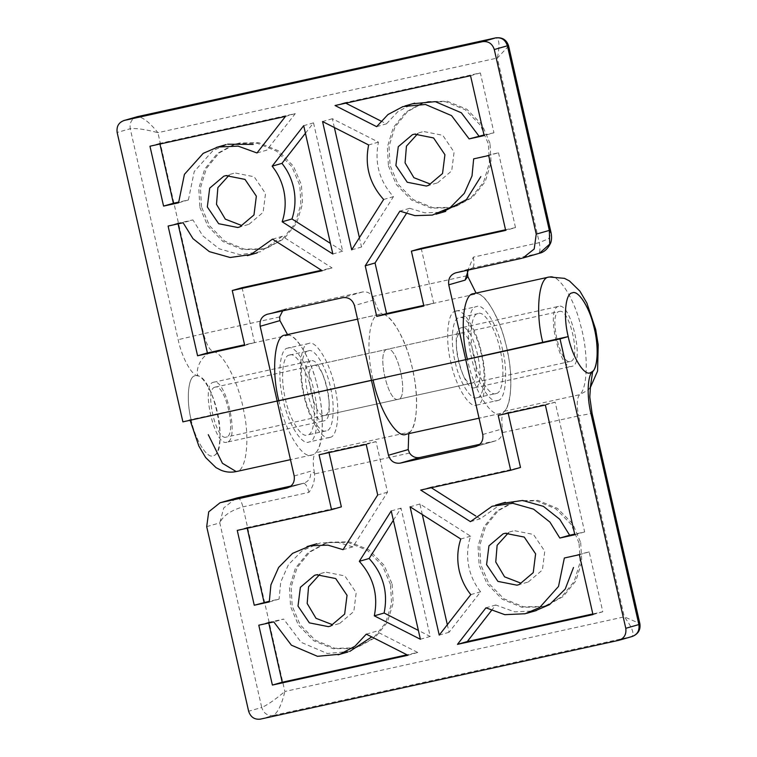 <?xml version="1.0" encoding="UTF-8"?>
<svg xmlns="http://www.w3.org/2000/svg" width="757" height="757" viewBox="0 0 757 757"><rect width="100%" height="100%" fill="white"/><g stroke="black" fill="none" stroke-linecap="round" stroke-linejoin="round"><path stroke-width="0.57" stroke-dasharray="3.79 2.84" d="M287.509 334.556L288.777 335.152C298.608 335.673 314.59 367.031 319.293 395.05C325.482 423.078 321.697 454.408 312.064 454.9C302.951 460.36 284.67 430.534 278.813 400.661L191.076 419.51C186.004 399.933 188.219 375.917 195.098 375.841C188.219 375.917 186.004 399.933 191.076 419.51C194.975 439.429 207.163 459.319 213.237 455.667C220.126 455.6 222.34 431.575 217.268 411.997C213.36 392.079 201.173 372.198 195.098 375.841L197.719 375.841C191.53 375.302 181.775 357.257 178.169 339.694L130.242 128.718L117.146 132.475M227.005 442.164C214.714 447.444 200.359 384.282 213.398 382.294C225.69 377.014 240.035 440.177 227.005 442.164L323.911 420.864M213.398 382.294L310.72 360.89M308.25 350.964C314.316 347.321 326.504 367.202 330.412 387.12C335.483 406.698 333.269 430.714 326.381 430.79C320.306 434.433 308.118 414.552 304.219 394.634C299.147 375.056 301.362 351.04 308.25 350.964M310.512 360.938C297.473 362.934 311.827 426.087 324.119 420.816C337.149 418.82 322.804 355.667 310.512 360.938M215.007 387.177C204.135 388.843 216.095 441.473 226.343 437.073C237.206 435.417 225.245 382.787 215.007 387.177M559.149 311.505C569.387 307.105 581.348 359.745 570.485 361.401C560.246 365.801 548.286 313.161 559.149 311.505M558.486 306.415C545.447 308.402 559.802 371.564 572.093 366.284C585.123 364.297 570.778 301.135 558.486 306.415L461.581 327.715M474.771 387.698L572.093 366.284M477.241 397.624C484.13 397.548 486.335 373.532 481.263 353.945C477.364 334.036 465.177 314.146 459.102 317.789C452.222 317.864 450.008 341.88 455.08 361.458C458.979 381.377 471.166 401.267 477.241 397.624M474.97 387.641C462.688 392.921 448.333 329.759 461.373 327.772C473.664 322.491 488.01 385.654 474.97 387.641M473.428 293.688C482.095 288.919 498.787 314.373 505.307 342.306C513.132 369.435 512.489 405.563 504.077 411.316C501.74 414.221 501.219 420.059 502.506 428.841L502.582 432.578C501.806 436.988 499.355 439.77 495.239 440.924L479.881 444.293M496.1 393.47C490.025 397.113 477.837 377.232 473.939 357.313C468.867 337.736 471.081 313.72 477.96 313.644C484.035 310.001 496.223 329.882 500.122 349.8C505.193 369.378 502.979 393.403 496.1 393.47M408.742 433.647L409.792 432.048L315.499 452.781C323.911 447.027 324.554 410.9 316.729 383.771C310.209 355.847 293.517 330.383 284.859 335.152M282.683 310.862L286.979 308.601L362.404 292.013C366.634 291.331 370.05 292.817 372.662 296.489L374.213 299.886C376.825 308.279 379.777 313.124 383.061 314.42L477.355 293.688C487.186 294.208 503.159 325.557 507.862 353.585C514.06 381.613 510.275 412.943 500.632 413.436C491.52 418.895 473.239 389.07 467.391 359.197L373.106 379.929C365.499 350.557 368.81 314.534 379.143 314.42C387.811 309.651 404.493 335.114 411.013 363.038C418.839 390.167 418.195 426.295 409.792 432.048M387.073 349.346C376.21 351.002 388.171 403.632 398.409 399.242C409.272 397.576 397.321 344.946 387.073 349.346C397.321 344.946 409.272 397.576 398.409 399.242C388.171 403.632 376.21 351.002 387.073 349.346M294.18 475.973L310.55 471.27L314.439 473.021L314.609 473.91C314.893 480.752 313.001 486.902 308.932 492.362L242.931 506.878C230.677 510.483 222.965 515.82 219.795 522.879L223.75 507.9L236.241 498.134M475.595 446.554L495.721 440.801M392.135 584.082L393.205 603.045L387.281 622.396L374.696 637.924L358.468 646.8L354.181 647.954L334.944 648.285L315.319 640.233L300.122 624.752L292.193 606.054L291.114 587.091L297.047 567.741L309.632 552.203L325.851 543.337L330.147 542.182L349.384 541.851L369 549.904L384.206 565.384L392.135 584.082M580.704 542.618L581.783 561.58L575.859 580.931L563.265 596.459L547.046 605.335L542.75 606.489L523.513 606.821L503.897 598.768L488.691 583.287L480.761 564.59L479.692 545.627L485.616 526.276L498.201 510.738L514.429 501.872L518.715 500.718L537.962 500.386L557.578 508.439L572.775 523.92L580.704 542.618M314.439 473.021C312.556 462.981 312.915 456.234 315.499 452.781M287.802 348.125C294.937 343.839 309.263 367.211 313.843 390.612C319.804 413.615 317.202 441.833 309.111 441.927C301.977 446.204 287.66 422.841 283.071 399.441C277.109 376.428 279.712 348.211 287.802 348.125M528.263 581.991L542.391 570.012L544.775 551.219L533.43 534.451L514.363 530.666L512.262 531.234M579.067 543.081L571.138 524.383L555.941 508.903L536.325 500.85L517.078 501.181L512.792 502.336L496.564 511.212L483.978 526.74L478.055 546.1L479.124 565.063L487.054 583.761L502.26 599.241L521.876 607.294L541.113 606.963L545.409 605.808L561.628 596.932L574.222 581.404L580.146 562.044L579.067 543.081M339.685 623.456L353.822 611.486L356.197 592.684L344.851 575.916L325.794 572.131L323.684 572.699M390.498 584.546L382.569 565.858L367.363 550.367L347.747 542.315L328.51 542.646L324.214 543.8L307.995 552.676L295.41 568.204L289.477 587.564L290.556 606.527L298.485 625.225L313.691 640.706L333.307 648.758L352.544 648.427L356.831 647.273L373.059 638.397L385.644 622.869L391.568 603.509L390.498 584.546M313.53 365.517C323.778 361.117 335.73 413.748 324.867 415.413C314.628 419.804 302.668 367.173 313.53 365.517M329.853 437.366C337.944 437.272 340.546 409.054 334.585 386.051C330.005 362.65 315.678 339.278 308.544 343.564C300.453 343.65 297.851 371.867 303.812 394.88C308.402 418.28 322.719 441.643 329.853 437.366M422.311 514.571L419.908 503.982L470.599 536.193C467.192 546.488 466.672 557.029 469.056 567.826C471.109 576.73 474.961 584.716 480.61 591.804L449.052 632.294L447.33 624.714M470.599 536.193L460.776 539.012M268.754 623.002L268.612 622.377L258.79 625.197M268.612 622.377L283.62 619.075L273.797 621.894M206.699 526.635L219.795 522.879L261.733 707.483C267.249 705.127 274.961 699.79 284.869 691.482C281.784 704.407 277.97 712.375 273.428 715.393L631.716 636.609C634.688 633.931 632.209 627.345 624.298 616.851L639.835 623.531M247.217 528.206L247.075 527.582L237.253 530.402M247.075 527.582L341.36 506.849M269.265 601.938L279.078 599.118L269.227 601.285M329.03 452.591L328.888 451.967L376.03 441.596L387.527 492.182L352.876 546.847L343.053 549.667M352.876 546.847L337.802 542.334L320.391 542.892L302.422 550.528L288.455 564.618L280.743 582.01L279.078 599.118M387.527 492.182L377.705 494.993M376.03 441.596L366.208 444.416M328.888 451.967L319.066 454.777M393.347 520.286L401.049 508.136L430.194 636.438L418.375 630.43M391.227 510.947L401.049 508.136M430.194 636.438L420.381 639.258M564.353 558.004L589.183 551.891L602.79 611.76L592.826 613.946M491.369 610.653L495.769 605.004L514.646 611.855L534.953 610.927M589.183 551.891L579.36 554.701M602.79 611.76L592.968 614.58M495.769 605.004L485.947 607.824M470.788 594.614L480.61 591.804M449.052 632.294L439.23 635.104M419.908 503.982L410.086 506.802M431.291 487.726L430.515 487.243L520.504 467.457M501.995 503.414L480.25 518.838L475.841 516.037M508.174 413.199L508.032 412.574L555.174 402.204L584.65 531.925L574.686 534.12M508.032 412.574L498.21 415.394M555.174 402.204L545.352 405.023M584.65 531.925L574.828 534.745M470.428 521.658L480.25 518.838M430.515 487.243L420.693 490.063M366.303 634.139L376.125 631.319L417.713 652.458L406.982 654.814M349.791 651.399L327.308 653.499L301.21 642.362L283.62 619.075M417.713 652.458L407.891 655.269M289.392 355.109C282.503 355.184 280.289 379.2 285.361 398.778C289.269 418.697 301.456 438.577 307.522 434.934C314.41 434.868 316.625 410.843 311.553 391.265C307.654 371.346 295.467 351.466 289.392 355.109M500.632 413.436L406.348 434.168C415.99 433.676 419.775 402.346 413.577 374.318C408.875 346.29 392.902 314.94 383.061 314.42M190.064 420.286L191.076 419.51L182.891 421.857M467.485 271.375L473.286 257.153L539.287 242.647L548.759 238.597L551.162 233.298M490.025 143.461L482.095 124.773L466.889 109.282L447.273 101.239L428.036 101.57L423.74 102.715L407.521 111.591L394.936 127.119L389.003 146.48L390.082 165.442L398.012 184.14L413.208 199.621L432.824 207.673L452.071 207.342L456.357 206.188L472.586 197.312L485.171 181.784L491.094 162.424L490.025 143.461M201.504 206.907L200.435 187.944L206.358 168.584L218.943 153.056L235.172 144.19L239.458 143.035L258.705 142.704L278.321 150.757L293.517 166.237L301.447 184.935L302.526 203.898L296.602 223.249L284.007 238.777L267.789 247.653L263.493 248.807L244.256 249.138L224.64 241.086L209.434 225.605L201.504 206.907M477.355 293.688L476.077 293.091M497.69 400.462C505.771 400.368 508.373 372.151 502.411 349.147C497.832 325.747 483.515 302.374 476.371 306.661C468.29 306.746 465.687 334.963 471.649 357.976C476.229 381.377 490.545 404.74 497.69 400.462M249.006 224.299L263.133 212.329L265.518 193.537L254.172 176.769L235.105 172.984L233.005 173.542M199.867 207.38L207.797 226.069L223.003 241.559L242.618 249.611L261.856 249.28L266.152 248.126L282.37 239.25L294.965 223.722L300.889 204.362L299.81 185.399L291.88 166.701L276.683 151.22L257.068 143.168L237.821 143.499L233.535 144.653L217.306 153.529L204.721 169.057L198.798 188.417L199.867 207.38M437.574 182.834L451.711 170.864L454.086 152.072L442.741 135.304L423.683 131.519L421.573 132.078M388.445 165.915L396.375 184.604L411.571 200.094L431.197 208.147L450.434 207.806L454.72 206.661L470.949 197.785L483.534 182.257L489.457 162.897L488.388 143.934L480.458 125.236L465.252 109.756L445.636 101.703L426.399 102.034L422.103 103.189L405.884 112.064L393.299 127.592L387.366 146.953L388.445 165.915M191.076 419.51C194.975 439.429 207.163 459.319 213.237 455.667C229.134 453.642 214.411 377.913 197.719 375.841C195.278 366.161 203.879 352.904 213.351 351.74C223.183 352.251 239.155 383.61 243.868 411.638C250.056 439.666 246.271 470.996 236.629 471.479M471.952 383.07C482.824 381.405 470.863 328.775 460.616 333.175C449.753 334.831 461.713 387.461 471.952 383.07M455.629 311.222C462.764 306.935 477.09 330.307 481.67 353.708C487.631 376.712 485.029 404.929 476.938 405.023C469.804 409.3 455.487 385.938 450.898 362.537C444.946 339.524 447.538 311.307 455.629 311.222M345.769 103.16L344.861 102.706L480.364 72.909L493.961 132.778L484.139 135.598M493.961 132.778L483.997 134.973M279.626 316.946L203.576 333.667L157.91 132.674C145.353 129.343 136.128 128.018 130.242 128.718C129.428 122.539 131.813 118.518 137.405 116.673C142.695 116.975 149.536 122.312 157.91 132.674L497.34 58.034C499.961 45.25 499.412 38.541 495.693 37.888M508.628 46.026L497.34 58.034L539.287 242.647C540.47 248.76 540.129 252.403 538.274 253.567L521.914 258.26M539.381 253.283L472.273 268.073L455.913 272.775M473.674 158.856L498.494 152.734L488.681 155.554M498.494 152.734L515.498 227.583L505.676 230.393M515.498 227.583L505.534 229.768M406.31 213.663L409.698 208.307L399.876 211.127M409.698 208.307L424.772 212.831L442.183 212.263M421.214 248.315L433.685 303.197L423.863 306.008M433.685 303.197L423.721 305.383M334.376 127.555L332.37 118.726L378.453 142.136C374.318 162.812 379.314 180.98 393.451 196.65L361.524 247.028L359.405 237.689M351.702 249.838L361.524 247.028M332.37 118.726L322.558 121.536M378.453 142.136L368.631 144.956M383.638 199.47L393.451 196.65M159.926 144.029L159.784 143.395L295.287 113.607L266.805 150.151L256.983 152.971M178.576 202.791L188.398 199.971L178.548 202.138M188.398 199.971L194.237 171.536L213.029 150.529L227.62 144.227M159.784 143.395L149.962 146.215M295.287 113.607L285.465 116.417M305.421 133.26L313.521 122.871L342.666 251.173L330.44 243.404M313.521 122.871L303.699 125.69M342.666 251.173L332.843 253.992M272.501 239.136L282.323 236.316L332.058 267.912L321.46 270.249M282.323 236.316L260.578 251.74L239.969 254.683L219.189 248.816L202.819 235.872L192.931 219.927L183.109 222.747M178.065 223.854L177.923 223.23L192.931 219.927M242.07 287.698L254.541 342.59L244.577 344.776M254.541 342.59L244.719 345.4M177.923 223.23L168.101 226.05M332.058 267.912L322.236 270.732M376.626 126.656L386.448 123.836L380.989 121.063M386.448 123.836L397.803 111.724L412.783 103.756M344.861 102.706L335.039 105.516M480.364 72.909L470.542 75.728M482.758 434.509L502.506 428.841M287.017 488.019L303.387 483.326L290.981 486.051L303.945 483.184L287.575 487.877M260.332 719.15L273.428 715.393C267.562 716.056 263.663 713.425 261.733 707.483L248.637 711.249M379.143 314.42L357.55 319.17L379.56 314.316M237.386 497.841C239.515 497.86 241.36 500.869 242.931 506.878L284.869 691.482L624.298 616.851L578.641 415.858L502.582 432.578M409.546 453.036L314.609 473.91M631.716 636.609L618.62 640.365M504.077 411.316L579.502 394.728C587.915 388.975 588.558 352.857 580.733 325.728C574.213 297.794 557.521 272.331 548.853 277.1M590.299 387.556L588.303 389.94L579.502 394.728C576.834 398.381 576.541 405.421 578.641 415.858L590.952 413.587M308.932 492.362C307.351 486.41 305.506 483.392 303.387 483.326C308.932 481.443 311.316 477.421 310.55 471.27M267.335 314.24L286.979 308.601M362.404 292.013L342.77 297.652M374.213 299.886L354.465 305.554M372.662 296.489L467.608 275.605M288.777 335.152L213.351 351.74C209.443 349.971 206.188 343.952 203.576 333.667L178.169 339.694M473.286 257.153C474.44 263.237 474.109 266.871 472.273 268.073M471.743 268.205L468.318 270.041M326.106 430.865L307.247 435.01M289.666 355.042L308.525 350.888M570.314 361.449L226.163 437.12M215.177 387.139L559.319 311.468M476.967 397.69L495.826 393.545M478.235 313.578L459.376 317.722M512.924 531.026L503.755 533.657M515.772 501.465L514.135 501.929M324.346 572.491L315.177 575.121M327.204 542.93L325.567 543.394M313.701 365.47L460.795 333.127M308.865 343.479L288.124 348.04M329.532 437.442L308.79 442.003M324.696 415.451L471.781 383.108M357.124 647.207L355.487 647.68M339.022 623.654L329.863 626.285M545.693 605.742L544.056 606.215M527.601 582.19L518.431 584.82M590.469 386.903L588.303 389.94L590.252 387.783M495.788 440.782L476.153 446.412M500.216 413.54L479.049 418.195M311.647 455.004L290.48 459.66M248.343 224.507L239.174 227.138M266.436 248.059L264.799 248.533M436.912 183.043L427.752 185.664M455.014 206.595L453.377 207.068M455.96 311.136L476.702 306.576M476.617 405.099L497.358 400.538M425.093 102.309L423.456 102.782M422.236 131.879L413.067 134.509M236.515 143.773L234.878 144.246M233.667 173.344L224.498 175.974M286.42 308.742L266.786 314.373M467.58 270.59L467.372 271.631M468.583 269.984L471.725 268.215L455.354 272.908"/><path stroke-width="1.14" d="M590.384 372.737C584.309 376.38 572.122 356.5 568.223 336.581C563.151 317.003 565.365 292.987 572.245 292.912C578.32 289.269 590.507 309.149 594.415 329.068C599.487 348.646 597.273 372.671 590.384 372.737L592.684 371.327C587.479 375.141 586.609 396.233 590.952 413.587L638.88 624.553L625.784 628.31L560.038 338.928L568.223 336.581C572.122 356.5 584.309 376.38 590.384 372.737M219.909 502.818L237.386 497.841L221.016 502.534L287.017 488.019C292.562 486.136 294.946 482.124 294.18 475.973L277.176 401.125L371.469 380.393L388.464 455.241C390.432 461.127 394.331 463.757 400.16 463.142L475.595 446.554C481.14 444.671 483.524 440.65 482.758 434.509L465.754 359.66L560.038 338.928M473.428 293.688C463.104 293.801 459.783 329.825 467.391 359.197L568.223 336.581C563.151 317.003 565.365 292.987 572.245 292.912C578.026 289.732 589.154 306.708 593.497 325.33C598.711 343.413 598.285 367.495 592.684 371.327L590.299 387.556M479.881 444.293L419.804 457.502C415.584 458.193 412.168 456.698 409.546 453.036L408.212 449.573L408.742 433.647M625.784 628.31C626.55 634.461 624.165 638.482 618.62 640.365L260.332 719.15C254.503 719.765 250.605 717.134 248.637 711.249L206.699 526.635L208.714 511.827L220.05 502.771M285.266 335.048L357.55 319.151L284.859 335.152C274.526 335.266 271.205 371.29 278.813 400.661L370.476 380.506M521.914 258.26L455.913 272.775C450.368 274.659 447.983 278.671 448.75 284.821L465.754 359.66L371.469 380.393L354.465 305.554C352.497 299.668 348.599 297.037 342.77 297.652L267.335 314.24C261.799 316.123 259.405 320.135 260.171 326.286L277.176 401.125L278.813 400.661L182.891 421.857L117.146 132.475C116.379 126.324 118.764 122.312 124.309 120.429L482.597 41.644L495.693 37.888L137.405 116.673L124.309 120.429M592.968 614.58L579.36 554.701L564.353 558.004L558.515 586.438L539.722 607.455L525.131 613.747L504.824 614.675L485.947 607.824L457.465 644.368L592.968 614.58M470.788 594.614C465.148 587.536 461.297 579.55 459.234 570.646C456.85 559.849 457.37 549.308 460.776 539.012L410.086 506.802L439.23 635.104L470.788 594.614M510.682 470.277L420.693 490.063L470.428 521.658L492.173 506.234L512.782 503.291L533.562 509.158L549.932 522.103L559.82 538.047L574.828 534.745L545.352 405.023L498.21 415.394L510.682 470.277L520.504 467.457L508.032 412.574M273.797 621.894L258.79 625.197L272.388 685.066L407.891 655.269L366.303 634.139L354.948 646.251L339.969 654.218L317.486 656.319L291.388 645.182L273.797 621.894M347.037 595.314L344.653 614.107L330.525 626.086L328.415 626.645L309.358 622.86L298.003 606.092L300.387 587.3L314.524 575.32L316.625 574.762L335.692 578.547L347.037 595.314M535.606 553.85L533.231 572.642L519.094 584.622L516.993 585.18L497.926 581.395L486.581 564.627L488.956 545.835L503.093 533.855L505.203 533.297L524.26 537.082L535.606 553.85M391.227 510.947L359.301 561.325C373.438 576.995 378.434 595.163 374.299 615.838L420.381 639.258L391.227 510.947M331.538 509.669L237.253 530.402L254.257 605.24L269.265 601.938L270.921 584.82L278.633 567.438L292.599 553.348L310.569 545.712L327.98 545.144L343.053 549.667L377.705 494.993L366.208 444.416L319.066 454.777L331.538 509.669L341.36 506.849L328.888 451.967M508.467 532.814L497.131 545.305L495.75 561.997L504.578 576.843L520.759 583.108M319.899 574.279L308.553 586.77L307.172 603.461L316.01 618.308L332.181 624.572M619.179 640.223L632.275 636.467C638.255 634.054 640.782 629.767 639.854 623.598L638.88 624.553C639.693 630.742 637.309 634.763 631.716 636.609M269.227 601.285L254.257 605.24M264.07 602.421L247.075 527.582M359.301 561.325L369.113 558.505L393.347 520.286M369.113 558.505C383.26 574.175 388.256 592.343 384.121 613.019L374.299 615.838M418.375 630.43L384.121 613.019M592.826 613.946L467.287 641.558L491.369 610.653M534.953 610.927L549.535 604.635L565.205 589.088L573.503 567.495M467.287 641.558L457.465 644.368M447.33 624.714L422.311 514.571M475.841 516.037L431.291 487.726M574.686 534.12L569.643 535.227L559.745 519.283L543.384 506.338L522.604 500.472L501.995 503.414M569.643 535.227L559.82 538.047M406.982 654.814L282.21 682.246L268.612 622.377M371.763 636.911L349.791 651.399M282.21 682.246L272.388 685.066M282.683 310.862L279.626 316.946L279.92 320.618L287.509 334.556M373.106 379.929C378.954 409.802 397.236 439.628 406.348 434.168M551.105 233.08L549.327 230.393L507.389 45.789L494.293 49.546L536.23 234.159L534.215 248.968L522.879 258.014M476.077 293.091L467.788 276.504L467.485 271.375M448.75 284.821L465.12 280.128L467.788 276.504M494.293 49.546C492.324 43.66 488.426 41.029 482.597 41.644M149.962 146.215L163.569 206.093L178.576 202.791L184.424 174.356L203.217 153.34L217.798 147.047L238.105 146.12L256.983 152.971L285.465 116.417L149.962 146.215M272.142 166.171C277.791 173.258 281.642 181.245 283.695 190.149C286.08 200.946 285.559 211.487 282.153 221.782L332.843 253.992L303.699 125.69L272.142 166.171L281.964 163.361C287.603 170.439 291.454 178.434 293.517 187.339C295.902 198.126 295.381 208.667 291.975 218.962L282.153 221.782M232.248 290.518L322.236 270.732L272.501 239.136L250.756 254.56L230.147 257.503L209.367 251.636L193.007 238.692L183.109 222.747L168.101 226.05L197.577 355.771L244.719 345.4L232.248 290.518L242.07 287.698L321.46 270.249M469.132 138.9L484.139 135.598L470.542 75.728L335.039 105.516L376.626 126.656L387.981 114.544L402.961 106.576L425.443 104.475L451.541 115.613L469.132 138.9L483.997 134.973M444.927 154.702L433.572 137.935L414.514 134.14L412.414 134.708L398.277 146.678L395.892 165.48L407.247 182.248L426.305 186.033L428.405 185.465L442.542 173.495L444.927 154.702M207.323 206.945L209.698 188.143L223.835 176.173L225.946 175.615L245.003 179.4L256.349 196.167L253.974 214.96L239.837 226.93L237.736 227.497L218.669 223.712L207.323 206.945M351.702 249.838L383.638 199.47C369.492 183.8 364.495 165.632 368.631 144.956L322.558 121.536L351.702 249.838M411.392 251.125L505.676 230.393L488.681 155.554L473.674 158.856L472.008 175.965L464.296 193.357L450.33 207.446L432.361 215.083L414.95 215.641L399.876 211.127L365.224 265.792L376.721 316.379L423.863 306.008L411.392 251.125L421.214 248.315L505.534 229.768M229.21 175.122L217.874 187.622L216.493 204.314L225.321 219.151L241.502 225.425M417.788 133.658L406.443 146.158L405.061 162.85L413.899 177.687L430.071 183.96M495.693 37.888C501.55 37.216 505.449 39.856 507.389 45.789L508.619 45.969C506.66 39.847 502.393 37.14 495.826 37.85L137.537 116.635L123.751 120.571M536.23 234.159L549.327 230.393L549.743 244.104L539.467 253.264M442.183 212.263L466.444 199.593L480.837 176.608M423.721 305.383L386.543 313.559L375.046 262.982L365.224 265.792M375.046 262.982L406.31 213.663M386.543 313.559L376.721 316.379M359.405 237.689L334.376 127.555M159.784 143.395L173.391 203.273L163.569 206.093M178.548 202.138L173.391 203.273M227.62 144.227L253.198 144.417M330.44 243.404L291.975 218.962M281.964 163.361L305.421 133.26M244.577 344.776L207.399 352.951L177.923 223.23M207.399 352.951L197.577 355.771M380.989 121.063L345.769 103.16M412.783 103.756L435.266 101.656L461.363 112.793L478.954 136.08M236.298 498.115L290.991 486.051L237.386 497.841M419.804 457.502L400.16 463.142M408.212 449.573L388.464 455.241M548.853 277.1C538.53 277.213 535.208 313.237 542.816 342.609M260.171 326.286L279.92 320.618M290.48 459.66L236.212 471.583L222.444 463.303L208.289 434.698M468.318 270.041L465.12 280.128M473.844 293.584L549.27 276.996L564.476 278.349L569.453 280.942L579.9 291.133L586.864 303.037L595.674 329.39L598.21 344.823L597.576 371.044L590.252 387.783M639.854 623.598L592.05 413.199L589.788 396.99L590.469 386.903M306.992 546.592L316.814 543.772M526.617 613.35L536.439 610.53M495.57 505.127L505.392 502.307M338.048 654.814L347.87 651.995M479.049 418.195L405.932 434.272M236.212 471.583C230.885 472.661 225.804 472.207 220.978 470.22L216 467.618L205.611 457.493L198.836 445.996L189.969 419.898M551.181 233.298L508.619 45.969M539.4 253.273C544.169 252.213 547.917 248.788 550.642 243.016C551.664 240.291 551.834 237.026 551.143 233.222M523.021 257.976L539.381 253.283M467.58 270.59L467.372 271.631L468.583 269.984M435.937 214.203L445.759 211.383M216.313 147.445L226.135 144.625M247.359 255.667L257.181 252.847M404.881 105.98L414.704 103.16"/></g></svg>

